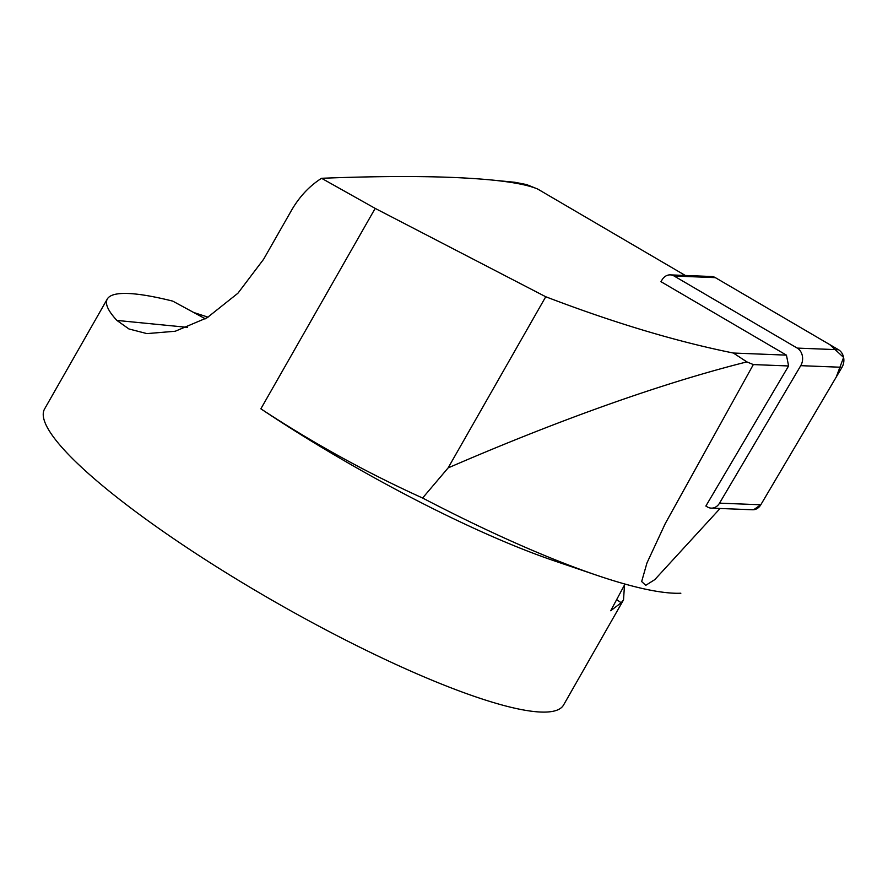 <?xml version="1.0" encoding="UTF-8"?>
<svg xmlns="http://www.w3.org/2000/svg" width="888" height="888" viewBox="0 0 888 888"><rect width="100%" height="100%" fill="white"/><g stroke="black" fill="none" stroke-linecap="round" stroke-linejoin="round"><path stroke-width="1.33" d="M514.874 182.284L526.495 184.549L537.629 189.011L685.336 275.48M624.497 585.014L623.531 599.888L621.2 602.752L610.7 610.744L624.997 584.06M680.852 593.217A358.919 64.18 -150.3 0 1 597.202 575.413L554.556 560.939A298.745 53.413 -150.3 0 1 260.861 408.813C312.698 442.923 366.611 472.66 422.61 498.024L448.107 467.921L545.743 296.747C613.752 322.766 676.29 341.525 733.366 353.036L746.875 361.893L753.335 364.579L665.223 523.654L646.941 563.025L641.658 581.54L645.743 585.336L654.833 579.598L720.057 508.491M205.339 318.803L172.76 301.121C157.698 297.358 145.044 294.96 134.776 293.95C119.336 292.463 110.179 294.15 107.304 298.99C104.751 303.629 107.959 310.767 116.894 320.424L128.938 328.96L146.92 333.611L175.247 331.246L207.093 317.76L237.906 293.24L263.592 259.285L291.264 210.767C299.201 196.925 309.301 186.092 321.556 178.288L375.18 208.391L545.743 296.747M623.531 599.888L563.58 704.994A298.745 53.413 -150.3 0 1 277.611 603.385A298.745 53.413 -150.3 0 1 44.578 408.968L107.304 298.99M193.728 312.498L208.081 317.171M800.743 365.667A11.855 9.657 -87.7 0 0 797.224 348.096L674.103 276.013A11.855 9.657 -87.7 0 0 670.296 274.88L711.554 276.512A11.855 9.657 92.3 0 1 715.362 277.644L838.494 349.728A11.855 9.657 92.3 0 1 842.002 367.288L800.743 365.667L719.535 503.152A11.855 9.657 -87.7 0 1 711.288 508.136A11.855 9.657 -87.7 0 1 707.481 507.004L705.86 506.06L788.6 365.967L753.335 364.579M788.6 365.967L786.435 355.133L733.366 353.036M786.435 355.133L660.972 281.685L662.037 279.875A11.855 9.657 -87.7 0 1 670.296 274.88M321.556 178.288C393.362 175.48 449.927 176.035 491.264 179.964C512.909 182.107 528.36 185.115 537.629 189.011M746.875 361.893C654.101 385.159 547.319 424.93 448.107 467.921M597.202 575.413A358.919 64.18 -150.3 0 1 422.61 498.024M621.2 602.752L616.66 599.644M842.002 367.288L760.805 504.773A11.855 9.657 92.3 0 1 752.547 509.768L711.288 508.136M674.103 276.013L715.362 277.644L829.67 344.555L843.6 357.42L836.207 377.111L760.816 504.75L753.646 509.734M375.18 208.391L260.861 408.813M116.894 320.424L187.579 327.372M797.224 348.096L838.494 349.728M719.535 503.152L760.805 504.773M514.907 182.284L491.264 179.964"/></g></svg>
